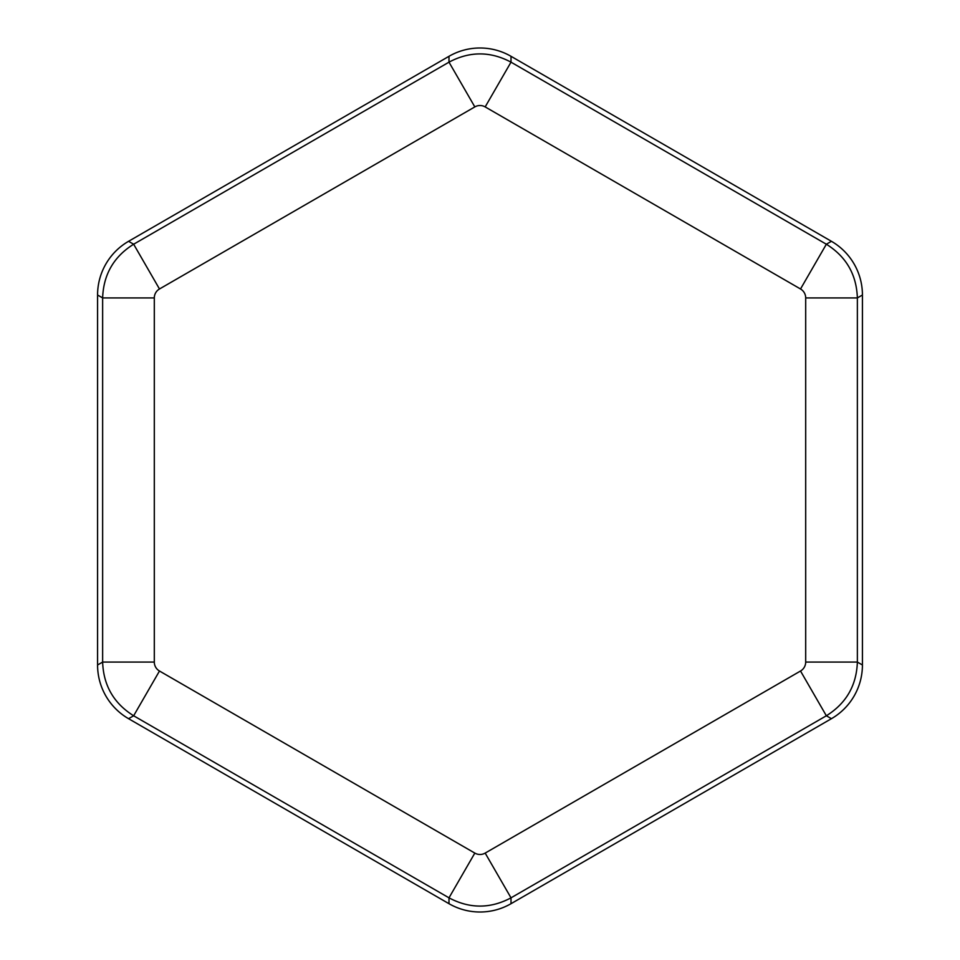 <?xml version="1.0" encoding="UTF-8"?>
<svg xmlns="http://www.w3.org/2000/svg" width="960" height="960" viewBox="0 0 960 960"><rect width="100%" height="100%" fill="white"/><g stroke="black" fill="none" stroke-linecap="round" stroke-linejoin="round"><path stroke-width="1.44" d="M831.432 718.692L511.008 903.696A62.028 62.016 90 0 1 448.992 903.696L128.568 718.692A62.028 62.016 150 0 1 97.572 664.992L97.572 295.008A62.028 62.016 -150 0 1 128.568 241.308L448.992 56.304A62.028 62.016 -90 0 1 511.008 56.304L831.432 241.308A62.028 62.016 -30 0 1 862.428 295.008L862.428 664.992A62.028 62.016 30 0 1 831.432 718.692L826.356 715.776C846.204 703.368 856.548 685.464 857.364 662.076L857.364 297.924L805.692 297.924L805.692 662.076A10.344 10.332 30 0 1 800.52 671.016L485.172 853.092A10.344 10.332 90 0 1 474.828 853.092L159.48 671.016A10.344 10.332 150 0 1 154.308 662.076L102.636 662.076C103.452 685.464 113.796 703.368 133.644 715.776L159.48 671.016M862.428 295.008L857.364 297.924C856.548 274.536 846.204 256.632 826.356 244.224L511.008 62.16C490.332 51.168 469.668 51.168 448.992 62.16L133.644 244.224C113.796 256.632 103.452 274.536 102.636 297.924L102.636 662.076L97.572 664.992M862.428 664.992L857.364 662.076L805.692 662.076M128.568 718.692L133.644 715.776L448.992 897.84L474.828 853.092M154.308 662.076L154.308 297.924A10.344 10.332 -150 0 1 159.48 288.984L474.828 106.908A10.344 10.332 -90 0 1 485.172 106.908L800.52 288.984A10.344 10.332 -30 0 1 805.692 297.924M97.572 295.008L102.636 297.924L154.308 297.924M128.568 241.308L133.644 244.224L159.48 288.984M511.008 903.696L511.008 897.84L485.172 853.092M448.992 903.696L448.992 897.84C469.668 908.832 490.332 908.832 511.008 897.84L826.356 715.776L800.52 671.016M474.828 106.908L448.992 62.16L448.992 56.304M485.172 106.908L511.008 62.16L511.008 56.304M800.52 288.984L826.356 244.224L831.432 241.308"/></g></svg>
